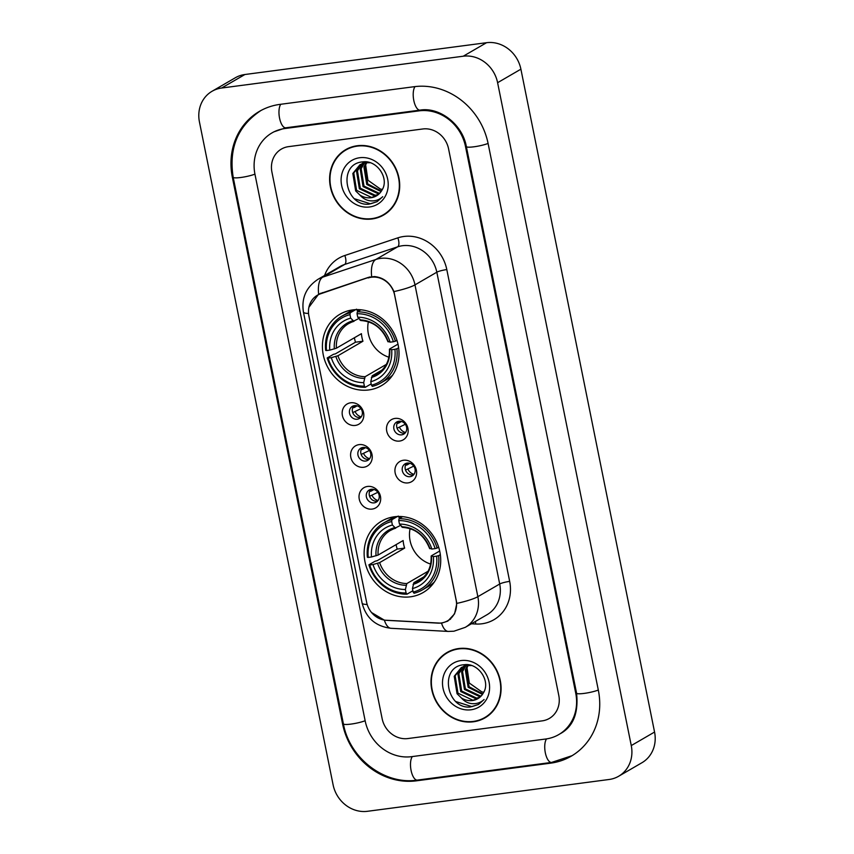 <?xml version="1.0" encoding="UTF-8"?>
<svg xmlns="http://www.w3.org/2000/svg" width="854" height="854" viewBox="0 0 854 854"><rect width="100%" height="100%" fill="white"/><g stroke="black" fill="none" stroke-linecap="round" stroke-linejoin="round"><path stroke-width="1.28" d="M394.356 516.777A41.302 37.245 -120.1 0 0 381.695 521.068A41.302 37.245 -120.1 0 0 367.028 568.796A41.302 37.245 -120.1 0 0 410.496 596.807A41.302 37.245 -120.1 0 0 423.157 592.516A41.302 37.245 -120.1 0 0 437.824 544.788A41.302 37.245 -120.1 0 0 394.356 516.777M352.649 309.917A41.302 37.245 -120.1 0 0 339.988 314.208A41.302 37.245 -120.1 0 0 325.31 361.936A41.302 37.245 -120.1 0 0 368.779 389.947A41.302 37.245 -120.1 0 0 381.439 385.656A41.302 37.245 -120.1 0 0 396.117 337.928A41.302 37.245 -120.1 0 0 352.649 309.917M355.264 425.431A11.689 10.536 59.9 0 1 342.39 415.503A11.689 10.536 59.9 0 1 350.706 402.789A11.689 10.536 59.9 0 1 363.58 412.717A11.689 10.536 59.9 0 1 355.264 425.431M354.527 405.629A7.013 6.32 -120.1 0 0 352.382 406.355A7.013 6.32 -120.1 0 0 349.884 414.457A7.013 6.32 -120.1 0 0 357.271 419.218A7.013 6.32 -120.1 0 0 359.417 418.492A7.013 6.32 -120.1 0 0 361.904 410.379A7.013 6.32 -120.1 0 0 354.527 405.629M363.697 467.266A11.689 10.536 59.9 0 1 350.823 457.328A11.689 10.536 59.9 0 1 359.139 444.614A11.689 10.536 59.9 0 1 372.013 454.541A11.689 10.536 59.9 0 1 363.697 467.266M362.961 447.453A7.013 6.32 -120.1 0 0 360.815 448.179A7.013 6.32 -120.1 0 0 358.317 456.282A7.013 6.32 -120.1 0 0 365.704 461.043A7.013 6.32 -120.1 0 0 367.85 460.317A7.013 6.32 -120.1 0 0 370.337 452.204A7.013 6.32 -120.1 0 0 362.961 447.453M372.13 509.091A11.689 10.536 59.9 0 1 359.256 499.163A11.689 10.536 59.9 0 1 367.572 486.438A11.689 10.536 59.9 0 1 380.446 496.366A11.689 10.536 59.9 0 1 372.13 509.091M371.394 489.278A7.013 6.32 -120.1 0 0 369.248 490.004A7.013 6.32 -120.1 0 0 366.75 498.117A7.013 6.32 -120.1 0 0 374.137 502.867A7.013 6.32 -120.1 0 0 376.283 502.141A7.013 6.32 -120.1 0 0 378.77 494.039A7.013 6.32 -120.1 0 0 371.394 489.278M399.619 441.07A11.689 10.536 59.9 0 1 386.734 431.131A11.689 10.536 59.9 0 1 395.05 418.417A11.689 10.536 59.9 0 1 407.934 428.345A11.689 10.536 59.9 0 1 399.619 441.07M398.871 421.257A7.013 6.32 -120.1 0 0 396.726 421.983A7.013 6.32 -120.1 0 0 394.238 430.085A7.013 6.32 -120.1 0 0 401.615 434.846A7.013 6.32 -120.1 0 0 403.761 434.12A7.013 6.32 -120.1 0 0 406.258 426.018A7.013 6.32 -120.1 0 0 398.871 421.257M408.052 482.894A11.689 10.536 59.9 0 1 395.167 472.967A11.689 10.536 59.9 0 1 403.483 460.242A11.689 10.536 59.9 0 1 416.368 470.17A11.689 10.536 59.9 0 1 408.052 482.894M407.305 463.081A7.013 6.32 -120.1 0 0 405.159 463.807A7.013 6.32 -120.1 0 0 402.672 471.92A7.013 6.32 -120.1 0 0 410.048 476.671A7.013 6.32 -120.1 0 0 412.204 475.945A7.013 6.32 -120.1 0 0 414.692 467.843A7.013 6.32 -120.1 0 0 407.305 463.081M360.751 417.425A7.013 6.32 59.9 0 1 360.174 417.531A7.013 6.32 59.9 0 1 353.182 413.624A7.013 6.32 59.9 0 1 353.962 405.725M369.184 459.249A7.013 6.32 59.9 0 1 368.608 459.356A7.013 6.32 59.9 0 1 361.616 455.46A7.013 6.32 59.9 0 1 362.395 447.56M377.617 501.074A7.013 6.32 59.9 0 1 377.041 501.181A7.013 6.32 59.9 0 1 370.049 497.284A7.013 6.32 59.9 0 1 370.828 489.385M405.095 433.053A7.013 6.32 59.9 0 1 404.529 433.159A7.013 6.32 59.9 0 1 397.537 429.263A7.013 6.32 59.9 0 1 398.306 421.364M413.528 474.877A7.013 6.32 59.9 0 1 412.962 474.984A7.013 6.32 59.9 0 1 405.97 471.088A7.013 6.32 59.9 0 1 406.739 463.188M368.191 277.966A21.04 18.969 59.9 0 1 371.437 277.219A21.04 18.969 59.9 0 1 394.623 295.089L456.132 600.106A21.04 18.969 59.9 0 1 447.613 620.805A21.04 18.969 59.9 0 1 437.782 623.121L386.446 620.314A21.04 18.969 59.9 0 1 366.633 602.316L308.892 315.937A21.04 18.969 59.9 0 1 317.41 295.228A21.04 18.969 59.9 0 1 320.613 293.787L369.953 276.942M357.271 145.735A37.789 34.085 -120.1 0 0 345.689 149.663A37.789 34.085 -120.1 0 0 332.259 193.335A37.789 34.085 -120.1 0 0 372.045 218.966A37.789 34.085 -120.1 0 0 383.627 215.037A37.789 34.085 -120.1 0 0 397.057 171.366A37.789 34.085 -120.1 0 0 357.271 145.735M346.873 149.012A37.789 34.085 -120.1 0 0 343.308 151.681M458.662 648.549A37.789 34.085 -120.1 0 0 447.08 652.477A37.789 34.085 -120.1 0 0 433.651 696.149A37.789 34.085 -120.1 0 0 473.426 721.779A37.789 34.085 -120.1 0 0 485.008 717.851A37.789 34.085 -120.1 0 0 498.437 674.18A37.789 34.085 -120.1 0 0 458.662 648.549M448.254 651.826A37.789 34.085 -120.1 0 0 444.688 654.495M308.902 307.291L318.638 294.139L368.533 277.337L374.468 276.557C383.414 277.518 389.904 282.525 393.961 291.588L456.837 603.394L454.574 613.834L447.795 621.114L441.55 623.174L384.375 620.164L371.554 612.542M542.151 720.872A23.378 21.083 -120.1 0 0 549.314 718.449A23.378 21.083 -120.1 0 0 558.783 695.434L448.563 148.831A23.378 21.083 -120.1 0 0 422.805 128.975L288.556 146.642A23.378 21.083 -120.1 0 0 281.393 149.076A23.378 21.083 -120.1 0 0 271.924 172.081L382.144 718.684A23.378 21.083 -120.1 0 0 407.902 738.55L542.151 720.872A23.378 21.083 -120.1 0 0 549.314 718.449A23.378 21.083 -120.1 0 0 558.783 695.434L448.563 148.831A23.378 21.083 -120.1 0 0 422.805 128.975L288.556 146.642A23.378 21.083 -120.1 0 0 281.393 149.076A23.378 21.083 -120.1 0 0 271.924 172.081L382.144 718.684A23.378 21.083 -120.1 0 0 407.902 738.55L542.151 720.872M482.072 718.929A37.789 34.085 -120.1 0 0 486.161 717.157M380.692 216.115A37.789 34.085 -120.1 0 0 384.78 214.333M383.435 214.706A37.405 33.733 -120.1 0 0 396.715 171.483A37.405 33.733 -120.1 0 0 357.356 146.109A37.405 33.733 -120.1 0 0 345.891 150.005A37.405 33.733 -120.1 0 0 332.601 193.228A37.405 33.733 -120.1 0 0 371.97 218.592A37.405 33.733 -120.1 0 0 383.435 214.706L385.762 213.351A37.405 33.733 -120.1 0 0 388.346 211.675M382.368 189.407L380.414 189.076L367.946 180.237L365.608 164.662M380.414 189.076A17.614 15.884 -120.1 0 0 382.4 189.353M381.065 191.584L366.761 184.453L363.932 167.042L366.185 162.687M381.396 191.082L367.679 183.92L364.861 166.498L366.772 162.634M379.582 193.388L377.991 193.677L363.057 186.599L360.239 169.188L363.953 163.093M364.348 162.698L365.309 161.844M379.977 192.972L378.92 193.132L363.985 186.065L361.157 168.644L364.498 162.965M364.882 162.548L365.597 161.854M377.927 194.883L374.298 195.822L359.363 188.755L356.534 171.334L361.882 163.776M362.309 163.445L365.096 161.833M378.354 194.541L375.216 195.278L360.292 188.211L357.463 170.789L362.384 163.573M362.801 163.231L364.124 162.313M363.655 162.57L364.957 161.822M359.95 195.086A17.614 15.884 -120.1 0 0 371.01 197.722A17.614 15.884 -120.1 0 0 376.411 195.897A17.614 15.884 -120.1 0 0 381.887 190.25C389.755 178.593 376.934 159.719 362.833 161.886C337.383 163.456 344.973 206.465 368.853 204.191L377.094 201.683L382.731 196.676C379.357 199.825 375.29 201.213 370.54 200.839C366.483 200.423 362.95 198.512 359.95 195.086L355.659 190.901L352.841 173.479L359.961 164.715L365.565 162.762L370.145 162.74M376.561 195.801L371.522 197.423L356.588 190.357L353.759 172.935L360.431 164.459M359.961 164.715L366.494 162.228M359.694 157.734A25.406 22.909 -120.1 0 0 341.621 185.382A25.406 22.909 -120.1 0 0 369.622 206.967A25.406 22.909 -120.1 0 0 387.695 179.319A25.406 22.909 -120.1 0 0 359.694 157.734M350.951 147.24A37.405 33.733 -120.1 0 0 348.218 148.649L345.891 150.005M377.212 201.619L370.487 203.828L354.73 198.822M484.816 717.52A37.405 33.733 -120.1 0 0 498.106 674.297A37.405 33.733 -120.1 0 0 458.737 648.933A37.405 33.733 -120.1 0 0 447.272 652.819A37.405 33.733 -120.1 0 0 433.981 696.042A37.405 33.733 -120.1 0 0 473.351 721.406A37.405 33.733 -120.1 0 0 484.816 717.52L487.143 716.164A37.405 33.733 -120.1 0 0 489.726 714.488M483.759 692.22L481.805 691.889L469.326 683.061L466.999 667.486M481.805 691.889A17.614 15.884 -120.1 0 0 483.78 692.178M482.446 694.398L468.141 687.278L465.323 669.856L467.576 665.501M482.788 693.896L469.07 686.733L466.241 669.322L468.163 665.447M480.973 696.213L479.382 696.49L464.448 689.424L461.619 672.002L465.334 665.906M465.729 665.512L466.7 664.658M481.357 695.786L480.3 695.957L465.366 688.879L462.548 671.468L465.878 665.778M466.263 665.373L466.978 664.679M479.307 697.697L475.678 698.636L460.744 691.569L457.925 674.148L463.263 666.59M463.701 666.269L466.487 664.647M479.745 697.355L476.607 698.102L461.672 691.025L458.844 673.614L463.765 666.398M464.192 666.056L465.505 665.127M465.046 665.383L466.337 664.647M461.331 697.899A17.614 15.884 -120.1 0 0 472.401 700.536A17.614 15.884 -120.1 0 0 477.792 698.711A17.614 15.884 -120.1 0 0 483.279 693.064C491.135 681.417 478.325 662.533 464.224 664.711C438.775 666.269 446.364 709.29 470.234 707.016L478.486 704.507L484.111 699.49C480.738 702.639 476.681 704.027 471.931 703.653C467.864 703.248 464.33 701.326 461.331 697.899L457.05 693.715L454.221 676.293L461.341 667.529L466.946 665.586L471.536 665.554M477.952 698.615L472.902 700.248L457.979 693.181L455.15 675.76L461.811 667.273M461.341 667.529L467.875 665.042M461.085 660.558A25.406 22.909 -120.1 0 0 443.012 688.196A25.406 22.909 -120.1 0 0 471.002 709.781A25.406 22.909 -120.1 0 0 489.075 682.132A25.406 22.909 -120.1 0 0 461.085 660.558M452.342 650.054A37.405 33.733 -120.1 0 0 449.599 651.463L447.272 652.819M478.592 704.433L471.878 706.642L456.111 701.636M368.384 321.809A28.833 26.004 -120.1 0 0 388.933 357.228M371.191 383.884L365.277 387.31L364.391 386.136A37.096 33.455 -120.1 0 1 328.032 358.104L331.299 357.677A33.509 30.221 -120.1 0 0 363.687 382.635L365.117 376.71L386.318 364.402M349.98 314.656L350.247 312.799A38.654 34.854 -120.1 0 0 341.899 316.161A38.654 34.854 -120.1 0 0 325.673 350.407L326.506 350.556A37.096 33.455 -120.1 0 1 349.98 314.656L350.684 318.147A33.509 30.221 -120.1 0 0 329.783 350.129L336.401 348.197L361.423 333.679A28.833 26.004 -120.1 0 0 362.95 341.226L337.928 355.755L331.299 357.677M358.755 318.563L348.592 323.623A28.833 26.004 -120.1 0 0 336.401 348.197M328.032 358.104L327.189 357.954L333.423 354.335L335.376 353.876L355.477 342.208A37.01 33.381 59.9 0 1 354.389 337.757M356.481 309.18L357.271 310.504L358.765 309.639M380.692 383.019A38.654 34.854 -120.1 0 0 396.929 348.774L394.922 349.297A37.096 33.455 -120.1 0 1 371.458 385.207L372.344 386.382A38.654 34.854 -120.1 0 0 380.692 383.019L386.926 379.4A38.654 34.854 -120.1 0 0 392.584 375.216M354.57 309.714A38.654 34.854 -120.1 0 0 348.133 312.543L341.899 316.161M398.637 347.791L396.929 348.774M327.189 357.954A38.654 34.854 -120.1 0 0 365.277 387.31M350.247 312.799L355.68 309.65M371.458 385.207L370.753 381.706A33.509 30.221 -120.1 0 0 391.655 349.734L394.922 349.297M363.687 382.635L364.391 386.136M329.783 350.129L326.506 350.556M391.655 349.734L389.734 348.934L397.985 344.141M382.09 370.028L372.184 375.781L370.753 381.706M353.951 321.35L350.684 318.147M371.373 377.489A29.975 27.029 -120.1 0 0 389.744 349.393L389.734 348.934M360.9 309.788L357.314 311.87L357.036 313.728A37.096 33.455 -120.1 0 1 393.395 341.749L395.402 341.226A38.654 34.854 -120.1 0 0 357.314 311.87M395.402 341.226L396.95 340.33M393.395 341.749L390.129 342.187A33.509 30.221 -120.1 0 0 357.741 317.218L357.036 313.728M388.207 341.376L390.129 342.187M357.741 317.218L361.018 320.421M355.477 342.208L362.95 341.226M410.101 528.669A28.833 26.004 -120.1 0 0 430.651 564.088M412.898 590.744L406.984 594.181L406.098 592.996A37.096 33.455 -120.1 0 1 369.739 564.974L373.006 564.537A33.509 30.221 -120.1 0 0 405.394 589.506L406.824 583.57L428.025 571.273M391.687 521.516L391.965 519.67A38.654 34.854 -120.1 0 0 383.606 523.022A38.654 34.854 -120.1 0 0 367.38 557.267L368.223 557.427A37.096 33.455 -120.1 0 1 391.687 521.516L392.392 525.018A33.509 30.221 -120.1 0 0 371.49 556.989L378.108 555.068L403.141 540.539A28.833 26.004 -120.1 0 0 404.657 548.097L379.635 562.615L373.006 564.537M400.462 525.434L390.31 530.494A28.833 26.004 -120.1 0 0 378.108 555.068M369.739 564.974L368.907 564.825L375.13 561.206L377.094 560.736L397.185 549.079A37.01 33.381 59.9 0 1 396.107 544.628M398.199 516.051L398.978 517.375L400.473 516.51M422.41 589.89A38.654 34.854 -120.1 0 0 438.636 555.644L436.629 556.167A37.096 33.455 -120.1 0 1 413.165 592.068L414.051 593.252A38.654 34.854 -120.1 0 0 422.41 589.89L428.633 586.271A38.654 34.854 -120.1 0 0 434.291 582.076M396.288 516.585A38.654 34.854 -120.1 0 0 389.84 519.413L383.606 523.022M440.344 554.652L438.636 555.644M368.907 564.825A38.654 34.854 -120.1 0 0 406.984 594.181M391.965 519.67L397.398 516.51M413.165 592.068L412.461 588.577A33.509 30.221 -120.1 0 0 433.362 556.594L436.629 556.167M405.394 589.506L406.098 592.996M371.49 556.989L368.223 557.427M433.362 556.594L431.441 555.794L439.693 551.011M423.797 576.888L413.891 582.641L412.461 588.577M395.658 528.22L392.392 525.018M413.08 584.36A29.975 27.029 -120.1 0 0 431.451 556.253L431.441 555.794M402.608 516.659L399.031 518.73L398.754 520.588A37.096 33.455 -120.1 0 1 435.113 548.62L437.109 548.087A38.654 34.854 -120.1 0 0 399.031 518.73M437.109 548.087L438.668 547.19M435.113 548.62L431.836 549.047A33.509 30.221 -120.1 0 0 399.458 524.089L398.754 520.588M429.914 548.247L431.836 549.047M399.458 524.089L402.725 527.292M397.185 549.079L404.657 548.097M399.031 421.236A8.572 7.729 -120.1 0 0 398.722 423.05L401.455 421.47M397.035 423.488L398.722 423.05M405.33 424.278L397.089 428.238M399.629 427.587A8.572 7.729 -120.1 0 0 405.554 432.487M407.465 463.06A8.572 7.729 -120.1 0 0 407.155 464.875L409.888 463.295M405.469 465.313L407.155 464.875M413.763 466.103L405.522 470.074M408.063 469.412A8.572 7.729 -120.1 0 0 413.998 474.312M354.688 405.607A8.572 7.729 -120.1 0 0 354.367 407.422L357.111 405.831M352.681 407.86L354.367 407.422M360.986 408.65L352.745 412.61M355.285 411.948A8.572 7.729 -120.1 0 0 361.21 416.859M363.121 447.432A8.572 7.729 -120.1 0 0 362.801 449.247L365.544 447.656M361.114 449.684L362.801 449.247M369.419 450.474L361.178 454.435M363.719 453.784A8.572 7.729 -120.1 0 0 369.643 458.683M371.554 489.257A8.572 7.729 -120.1 0 0 371.234 491.071L373.977 489.491M369.547 491.509L371.234 491.071M377.852 492.299L369.611 496.27M372.152 495.608A8.572 7.729 -120.1 0 0 378.076 500.508M411.553 756.665L545.802 738.998A42.081 37.95 -120.1 0 0 558.697 734.621A42.081 37.95 -120.1 0 0 575.735 693.202L465.515 146.6A42.081 37.95 -120.1 0 0 419.143 110.849L284.905 128.527A42.081 37.95 -120.1 0 0 271.999 132.893A42.081 37.95 -120.1 0 0 254.972 174.312L365.181 720.925A42.081 37.95 -120.1 0 0 411.553 756.665M609.094 779.488A31.171 28.107 -120.1 0 0 618.648 776.254A31.171 28.107 -120.1 0 0 631.266 745.574L497.604 82.699A31.171 28.107 -120.1 0 0 463.252 56.215L221.613 88.026A31.171 28.107 -120.1 0 0 212.059 91.271A31.171 28.107 -120.1 0 0 199.441 121.951L333.103 784.826A31.171 28.107 -120.1 0 0 367.444 811.3L609.094 779.488M618.648 776.254L641.941 762.729A31.171 28.107 -120.1 0 0 654.559 732.049L520.897 69.174A31.171 28.107 -120.1 0 0 486.556 42.7L244.906 74.511A31.171 28.107 -120.1 0 0 235.352 77.746L212.059 91.271M550.67 763.156A67.018 60.431 -120.1 0 0 571.219 756.185A67.018 60.431 -120.1 0 0 598.344 690.224L488.125 143.621A67.018 60.431 -120.1 0 0 414.275 86.692L280.027 104.369A67.018 60.431 -120.1 0 0 259.488 111.33A67.018 60.431 -120.1 0 0 232.352 177.29L342.571 723.893A67.018 60.431 -120.1 0 0 416.432 780.823L550.67 763.156L552.036 762.366M320.613 293.787L322.663 292.602M324.573 275.49A38.964 35.142 59.9 0 1 344.824 255.495L397.836 237.86A38.964 35.142 59.9 0 1 446.802 269.576L509.667 581.382A7.793 1.185 -11.4 0 0 499.697 584.008L436.821 272.202A31.171 28.107 -120.1 0 0 402.469 245.717A31.171 28.107 -120.1 0 0 397.654 246.827L344.642 264.462A31.171 28.107 -120.1 0 0 339.903 266.597L318.062 279.269A31.171 28.107 59.9 0 1 322.791 277.134A27.275 11.582 71.6 0 0 318.638 294.139M509.667 581.382A38.964 35.142 59.9 0 1 481.955 623.783A38.964 35.142 59.9 0 1 475.699 624.018L471.397 623.783M487.079 614.688A31.171 28.107 -120.1 0 0 499.697 584.008L477.856 596.679A31.171 28.107 59.9 0 1 465.238 627.359L487.079 614.688M344.824 255.495A7.793 3.309 -108.4 0 1 344.642 264.462L322.791 277.134L375.813 259.499A31.171 28.107 59.9 0 1 380.628 258.388A31.171 28.107 59.9 0 1 414.98 284.873A27.275 4.142 168.6 0 1 393.961 291.588M371.671 276.643A27.275 11.582 71.6 0 1 375.813 259.499L397.654 246.827A7.793 3.309 -108.4 0 0 397.836 237.86M456.837 603.394A27.275 4.142 -11.4 0 0 477.856 596.679L414.98 284.873L436.821 272.202A7.793 1.185 -11.4 0 1 446.802 269.576M367.188 604.483A27.275 4.142 168.6 0 1 362.117 603.127L303.437 312.084A27.275 4.142 -11.4 0 0 308.529 313.439M384.375 620.164A27.275 10.141 93.1 0 0 391.036 628.298C375.653 626.409 366.014 618.018 362.117 603.127M441.55 623.174A27.275 10.141 93.1 0 0 448.233 631.426L391.036 628.298M475.422 621.445A7.793 2.893 -86.9 0 1 475.699 624.018M337.928 355.755A28.833 26.004 -120.1 0 0 365.117 376.71M353.641 321.446A28.833 26.004 -120.1 0 0 348.592 323.623M335.846 356.481A29.975 27.029 -120.1 0 0 364.306 378.418M352.702 320.837A29.975 27.029 -120.1 0 0 334.33 348.934M372.184 375.781A28.833 26.004 -120.1 0 0 377.532 373.508C385.827 368.362 389.798 360.271 389.445 349.222M388.218 341.846A29.975 27.029 -120.1 0 0 359.758 319.908M379.635 562.615A28.833 26.004 -120.1 0 0 406.824 583.57M395.349 528.306A28.833 26.004 -120.1 0 0 390.31 530.494M377.564 563.352A29.975 27.029 -120.1 0 0 406.024 585.289M394.409 527.697A29.975 27.029 -120.1 0 0 376.038 555.805M413.891 582.641A28.833 26.004 -120.1 0 0 419.25 580.368C427.544 575.233 431.516 567.141 431.153 556.082M429.936 548.706A29.975 27.029 -120.1 0 0 401.476 526.769M598.312 690.043A12.468 1.9 168.6 0 1 584.894 693.299A12.468 1.9 168.6 0 1 576.567 693.17C578.617 713.047 573.247 726.53 560.448 733.607M572.073 755.683L551.609 762.419A12.468 5.039 -97.5 0 1 545.322 752.769A12.468 5.039 -97.5 0 1 546.571 738.881M551.609 762.419L417.371 780.097A12.468 5.039 -97.5 0 1 411.084 770.436A12.468 5.039 -97.5 0 1 412.322 756.569M417.371 780.097C384.492 785.232 349.532 758.299 343.404 723.861A12.468 1.9 -11.4 0 0 351.731 723.989A12.468 1.9 -11.4 0 0 365.149 720.733M343.404 723.861L233.185 177.258A12.468 1.9 -11.4 0 0 241.522 177.386A12.468 1.9 -11.4 0 0 254.93 174.131M280.795 104.263A12.468 5.039 82.5 0 0 279.557 118.13A12.468 5.039 82.5 0 0 285.844 127.79L420.083 110.123C439.202 106.75 462.462 124.054 466.348 146.557L576.567 693.17M415.033 86.596A12.468 5.039 82.5 0 0 413.795 100.462A12.468 5.039 82.5 0 0 420.083 110.123M488.093 143.44A12.468 1.9 168.6 0 1 474.685 146.696A12.468 1.9 168.6 0 1 466.348 146.557M654.559 732.049L631.266 745.574M244.906 74.511L221.613 88.026M486.556 42.7L463.252 56.215M520.897 69.174L497.604 82.699M417.787 780.044L416.432 780.823M343.319 723.466L342.571 723.893M233.11 176.853L232.352 177.29M576.482 692.765L575.735 693.202M286.261 127.737L284.905 128.527M420.499 110.07L419.143 110.849M466.273 146.162L465.515 146.6M317.41 295.228L320.976 293.157M447.613 620.805L450.57 619.097M448.233 631.426L453.912 631.213L465.238 627.359M303.437 312.084C301.281 298.089 306.148 287.157 318.062 279.269M360.676 320.517C373.508 321.403 382.581 328.47 387.929 341.696M402.383 527.377C415.215 528.274 424.299 535.33 429.637 548.556M261.239 110.315C237.956 125.677 228.605 147.988 233.185 177.258M273.75 131.89L285.844 127.79"/></g></svg>
